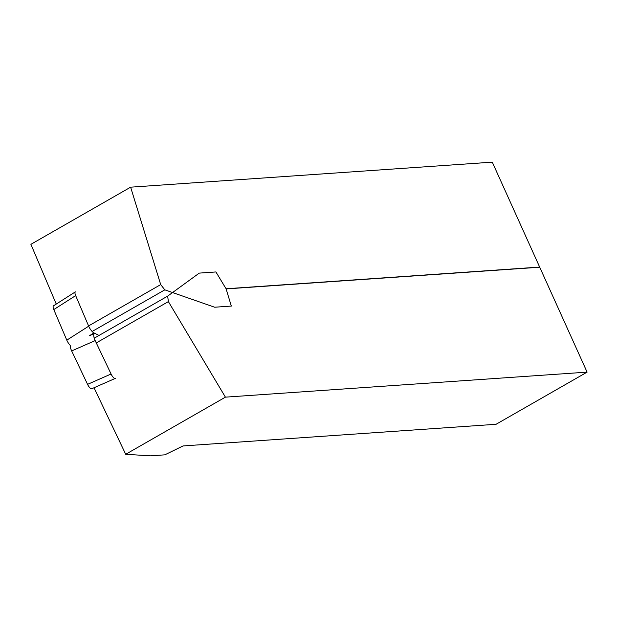 <?xml version="1.0" encoding="UTF-8"?>
<svg xmlns="http://www.w3.org/2000/svg" width="618" height="618" viewBox="0 0 618 618"><rect width="100%" height="100%" fill="white"/><g stroke="black" fill="none" stroke-linecap="round" stroke-linejoin="round"><path stroke-width="0.93" d="M91.974 388.622A6.25 2.148 -113.7 0 1 91.819 388.722A6.25 2.148 -113.7 0 1 87.563 384.35L71.665 350.939A6.25 2.148 -113.7 0 1 70.22 345.392A6.25 1.97 57.5 0 1 66.798 340.163L53.797 309.572L75.674 295.605L88.683 326.196L66.798 340.163M87.563 384.35L111.078 374.006L95.18 340.595L71.665 350.939M99.011 335.45L93.921 332.886L89.502 335.705L94.245 333.612A6.25 2.148 66.3 0 0 95.18 340.595M111.078 374.006A6.25 2.148 66.3 0 0 115.334 378.378L91.819 388.722M225.423 397.15L587.1 372.129L496.076 424.28L183.059 445.941L164.782 454.848L150.375 455.845L125.709 454.284L225.423 397.15L168.382 301.607L96.284 342.913M125.709 454.284L94.013 387.756M94.245 338.185L167.656 296.122L199.259 273.11L215.921 271.951L225.524 287.888A1.56 0.695 -119.8 0 0 226.721 288.876L539.73 267.223L587.1 372.129M167.656 296.122L168.382 301.607M75.674 295.605A6.25 1.97 -122.5 0 1 75.357 291.874L53.48 305.833A6.25 1.97 57.5 0 0 53.797 309.572M93.921 332.886A6.25 1.97 -122.5 0 1 88.683 326.196M56.253 304.064L30.9 244.319L130.622 187.177L160.703 284.597L88.567 325.925M92.144 331.472L164.813 289.842L214.662 307.223L231.325 306.072L226.389 289.811A1.56 0.695 60.2 0 1 226.505 288.768A1.56 0.695 60.2 0 1 226.651 288.722L539.661 267.069L492.291 162.155L130.622 187.177M164.813 289.842L160.703 284.597"/></g></svg>

